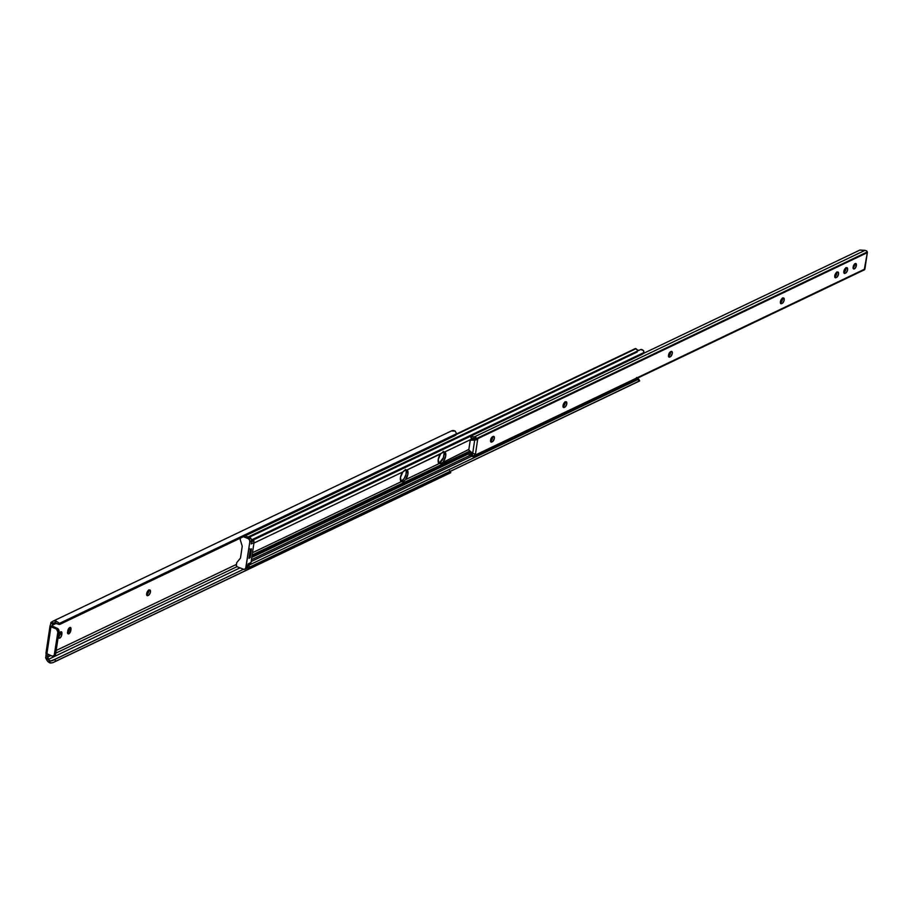 <?xml version="1.0" encoding="UTF-8"?>
<svg xmlns="http://www.w3.org/2000/svg" width="913" height="913" viewBox="0 0 913 913"><rect width="100%" height="100%" fill="white"/><g stroke="black" fill="none" stroke-linecap="round" stroke-linejoin="round"><path stroke-width="1.37" d="M148.671 589.901L148.442 592.332L146.719 594.683L147.86 595.618A2.922 1.358 -68.5 0 1 147.187 595.687A2.922 1.358 -68.5 0 1 146.651 593.735L147.039 595.607L149.07 594.854L150.325 592.457L150.052 590.06L148.009 590.802L146.651 593.735A2.922 1.358 -68.5 0 1 148.648 590.312L149.218 590.038A2.922 1.358 -68.5 0 1 149.892 589.969A2.922 1.358 -68.5 0 1 150.303 592.56A2.922 1.358 -68.5 0 1 148.431 595.356L146.719 594.683A2.922 1.358 111.5 0 0 148.739 590.266M50.58 624.424L50.888 622.495L52.851 623.773L54.837 622.826L52.851 623.773L52.235 625.279A1.689 0.787 -68.5 0 1 51.219 626.683L52.395 626.364L51.219 626.683L52.235 625.279L56.458 623.259L52.235 625.279L53.776 623.123A3.093 2.454 64.5 0 1 54.312 622.894L56.674 621.456L55.67 621.011L53.662 620.931L51.117 622.301A5.193 4.131 -115.5 0 0 51.06 622.346L53.776 623.123A3.093 2.454 64.5 0 1 53.947 623.031A3.093 2.454 64.5 0 1 54.312 622.894L59.961 624.298L454.571 435.809M54.78 655.374L55.659 653.948L59.037 631.031L57.633 628.509L52.429 626.113L57.222 628.304L56.081 628.84L50.934 626.82L46.871 653.993L52.44 656.127L54.209 655.329L57.873 632.047L56.492 629.057L50.204 626.398L51.219 626.683L50.078 626.238L50.5 624.675A1.689 0.787 111.5 0 0 50.523 624.606A1.689 0.787 -68.5 0 1 50.5 624.675L50.295 625.165M50.523 624.606L50.82 623.18L52.737 623.933L50.82 623.18L50.888 622.495L53.49 623.294L51.06 622.346A5.193 4.131 64.5 0 1 51.117 622.301L52.76 621.308A5.17 4.109 64.5 0 1 53.057 621.148A5.17 4.109 64.5 0 1 56.674 621.456L54.312 622.894L58.158 624.172A3.903 2.362 58.7 0 0 59.961 624.298L455.644 435.17L59.961 624.298L61.365 623.431L59.573 623.305L456.58 433.743L455.644 435.17L61.365 623.431A3.903 2.362 -121.3 0 1 59.573 623.305L456.58 433.743L455.233 431.153A5.17 4.109 -115.5 0 0 451.615 430.845A5.17 4.109 -115.5 0 0 451.319 431.004L455.233 431.153L456.58 433.743A3.903 2.362 -121.3 0 1 455.781 435.102A3.903 2.362 -121.3 0 1 455.644 435.17L454.24 436.026A3.903 2.362 58.7 0 0 454.366 435.958A3.903 2.362 58.7 0 0 454.48 435.878M58.877 622.917L58.147 622.438L58.877 622.917M57.405 621.924L58.147 622.438L57.405 621.924M69.285 627.79L68.84 630.769L67.436 632.926M60.235 632.116L59.79 635.094L58.375 637.251M450.28 472.82L53.753 662.256L55.716 661.229L54.712 659.414L50.603 661.001L48.766 659.996A3.093 2.454 64.5 0 1 48.355 659.391L45.73 658.079A5.193 4.131 -115.5 0 0 45.764 658.147A5.193 4.131 64.5 0 1 45.73 658.079L46.164 653.765L45.97 655.591L47.887 656.344L47.807 654.096M45.764 658.147L47.636 661.252L50.466 663.032A5.17 4.109 64.5 0 1 46.94 660.247L45.764 658.147M449.744 470.868L450.76 472.683L449.995 472.968L449.367 471.827L449.995 472.968L55.716 661.229L450.634 472.751L52.943 662.644L50.466 663.032L48.766 659.996A3.093 2.454 64.5 0 1 48.355 659.391L239.993 567.886L48.355 659.391L47.887 656.949L50.82 655.545L47.887 656.949L45.97 655.591L45.73 658.079L48.149 659.026L45.65 657.577L48.035 658.513L47.875 654.438A1.689 0.787 -68.5 0 0 47.875 654.381M53.753 662.256L55.716 661.229L54.712 659.414L243.509 569.267L52.737 660.441L50.603 661.001L48.766 659.996L50.466 663.032L52.943 662.644M55.773 653.183L236.981 566.665L55.773 653.183M56.172 650.478L236.467 564.382L56.172 650.478M67.585 632.8A2.922 1.358 111.5 0 0 69.114 629.696L70.837 630.369A2.922 1.358 -68.5 0 1 68.155 633.862A2.922 1.358 -68.5 0 1 67.619 631.91L67.813 633.565L68.829 633.793L70.837 630.369L70.929 628.076L70.073 627.436L67.767 630.963A2.922 1.358 -68.5 0 1 70.438 627.471A2.922 1.358 -68.5 0 1 70.974 629.434L69.262 628.749A2.922 1.358 111.5 0 0 69.297 627.859M58.535 637.126A2.922 1.358 111.5 0 0 60.064 634.021L61.776 634.695A2.922 1.358 -68.5 0 1 59.105 638.187A2.922 1.358 -68.5 0 1 58.569 636.235L58.706 635.288A2.922 1.358 -68.5 0 1 61.376 631.796A2.922 1.358 -68.5 0 1 61.913 633.748L61.297 631.773L59.459 633.177L58.523 636.738L59.185 638.21L60.737 637.251L61.673 635.231L61.913 633.748L60.201 633.074A2.922 1.358 111.5 0 0 60.235 632.184M50.078 626.238A2.077 0.822 -171.5 0 0 50.934 626.82L46.871 653.993A2.077 0.822 8.5 0 1 46.015 653.411L52.018 656.013A2.602 2.066 64.5 0 0 54.518 654.495L55.659 653.948L59.014 631.499A2.602 2.066 -115.5 0 0 57.222 628.304L56.081 628.84A2.602 2.066 64.5 0 1 57.873 632.047L59.014 631.499L57.873 632.047L54.518 654.495L55.659 653.948A2.602 2.066 -115.5 0 1 54.632 655.454L53.49 655.99M52.737 660.441L51.699 660.886M60.201 633.074L61.913 633.748L61.776 634.695L60.064 634.021L60.201 633.074M69.262 628.749L70.974 629.434L70.837 630.369L69.114 629.696L69.262 628.749M438.628 463.028A6.174 2.865 111.5 0 0 439.073 462.857L440.739 463.519L439.176 463.576A6.174 2.865 -68.5 0 1 438.229 459.547L439.176 463.576L405.532 479.645L407.917 474.018L406.981 469.978L440.625 453.921L438.229 459.547A6.174 2.865 -68.5 0 1 440.625 453.921L443.125 451.958L444.779 451.935L472.318 438.776L444.779 451.935A6.174 2.865 -68.5 0 1 443.341 461.59L445.727 455.964L444.779 451.935M443.204 451.342L444.072 453.27L443.433 457.561L439.781 462.526L441.447 463.176L468.86 449.401L440.739 463.519L439.176 463.576L405.532 479.645L403.649 481.231L401.378 481.63A6.174 2.865 -68.5 0 1 400.43 477.59L401.378 481.63L252.502 552.707L401.378 481.63M400.83 481.071A6.174 2.865 111.5 0 0 401.264 480.911L402.93 481.562L401.72 481.767M565.01 403.489L563.378 404.276L565.01 403.489M492.552 438.092L490.909 438.879L492.552 438.092M249.009 558.14L250.31 549.421M639.248 380.995L247.754 568.103M639.614 380.972L247.8 568.08M248.245 567.852L249.66 567.11L248.644 565.295L637.925 379.42L638.94 381.235L249.66 567.11L248.644 565.295L247.64 565.82M636.578 377.503L638.666 379.135L248.028 565.604M636.886 377.982L638.678 379.123L637.925 379.42L638.94 381.235L639.682 380.938L638.678 379.123M251.189 561.529L471.781 456.192L251.189 561.529M251.452 559.726L470.709 455.028L251.452 559.726M468.517 453.909L251.805 557.387L468.517 453.909M251.931 556.588L468.289 453.282L251.931 556.588M252.159 554.99L469.933 451.011L252.159 554.99M405.395 469.396L406.274 471.313L405.977 474.463L404.003 478.732L401.982 480.569A6.174 2.865 111.5 0 0 405.634 475.605A6.174 2.865 111.5 0 0 405.794 469.841L402.816 471.964L253.951 543.052L402.816 471.964L400.43 477.59A6.174 2.865 -68.5 0 1 402.816 471.964L404.607 470.343L406.981 469.978L444.414 451.787M470.914 436.083L253.643 539.834L470.914 436.083M251.429 540.462L641.942 354.37M251.657 540.519A2.602 1.575 58.7 0 0 252.365 540.439L641.645 354.564L252.365 540.439L253.768 539.583L252.49 539.446L643.927 352.544L643.06 353.696L253.768 539.583A2.602 1.575 -121.3 0 1 252.49 539.446L643.927 352.544L643.745 350.969L642.421 349.816A4.656 3.698 -115.5 0 0 640.652 349.542L248.074 536.992L640.652 349.542L643.288 350.375L643.927 352.544A3.903 2.362 -121.3 0 1 643.186 353.628A3.903 2.362 -121.3 0 1 643.06 353.696L641.645 354.564A3.903 2.362 58.7 0 0 641.771 354.495A3.903 2.362 58.7 0 0 641.896 354.404M247.8 537.129A4.656 3.698 64.5 0 1 250.79 538.168L247.8 537.129M639.226 350.284L637.742 350.204L635.733 348.538L456.34 434.485L636.053 348.675A3.093 2.454 -115.5 0 0 638.974 350.341M443.604 451.787A6.174 2.865 111.5 0 1 443.433 457.55A6.174 2.865 111.5 0 1 439.781 462.526L439.073 462.857L440.739 463.519L441.447 463.176L439.781 462.526L438.423 463.074M405.771 469.841L406.981 469.978A6.174 2.865 -68.5 0 1 405.532 479.645L403.649 481.231L401.982 480.569L400.624 481.117M249.078 539.218L250.79 538.168L249.078 539.218M250.151 557.592L251.452 548.873M249.865 548.861L250.31 549.66L251.429 548.804M250.31 549.66L249.078 557.934L250.219 557.387L251.452 549.112L250.31 549.66M402.93 481.562L401.264 480.911L401.982 480.569L403.649 481.231L402.93 481.562M244.935 569.233L246.715 568.377A2.602 2.066 -115.5 0 0 247.743 566.882L245.951 567.726A2.602 2.066 64.5 0 1 243.463 569.244L237.243 566.802L243.885 569.37L245.654 568.571L249.842 541.74L251.623 540.884A2.602 2.066 -115.5 0 0 250.676 538.236M237.243 566.802A1.301 1.027 64.5 0 1 236.341 565.204L236.729 562.648L236.33 565.444L237.243 566.802M236.729 562.648L240.381 558.208L236.729 562.648M240.496 557.946L242.219 546.385L240.496 557.946M242.196 546.065L240.233 539.731L242.196 546.065M240.233 539.731L240.393 538.134L240.233 539.731M245.175 535.851L248.382 537.118L245.175 535.851M249.831 537.689L248.051 538.533L243.394 536.707L248.051 538.533A2.602 2.066 64.5 0 1 249.842 541.74L251.623 540.884L251.166 543.908L254.019 542.55L251.041 562.499L248.188 563.857L247.743 566.882L245.951 567.726L249.842 541.74L249.466 539.823L248.051 538.533L249.831 537.689M249.009 558.368L250.151 557.421L249.009 558.368M251.383 549.158L250.322 549.592L251.383 549.158M250.961 538.556L251.646 540.416L251.166 543.908L254.019 542.55L251.041 562.499L250.402 563.96L248.005 565.113L250.014 564.554L248.427 565.01M249.728 564.782A2.602 2.066 -115.5 0 0 250.402 563.96L251.041 562.499L248.188 563.857L246.864 568.297M253.517 539.572L253.871 540.77L251.474 541.911L253.871 540.77L254.019 542.55L253.871 540.77A2.602 2.066 -115.5 0 0 253.643 539.834M854.694 263.846L854.671 264.804L856.383 265.478A2.922 1.358 -68.5 0 1 853.712 268.97A2.922 1.358 -68.5 0 1 853.176 267.007L853.792 268.993L855.344 268.034L856.383 265.478L855.995 263.606L854.214 264.462L853.176 267.007A2.922 1.358 -68.5 0 1 855.846 263.526A2.922 1.358 -68.5 0 1 856.383 265.478L854.671 264.804A2.922 1.358 111.5 0 0 854.705 263.914M845.849 267.646L845.404 270.602L843.897 272.416L845.609 273.09L843.92 272.919L845.039 273.364A2.922 1.358 -68.5 0 1 844.365 273.432A2.922 1.358 -68.5 0 1 843.829 271.469L844.457 273.455L846.248 272.599L847.504 270.202L847.23 267.794L845.187 268.548L843.829 271.469A2.922 1.358 -68.5 0 1 845.826 268.045L846.397 267.771A2.922 1.358 -68.5 0 1 847.07 267.714A2.922 1.358 -68.5 0 1 847.481 270.294A2.922 1.358 -68.5 0 1 845.609 273.09L843.897 272.416A2.922 1.358 111.5 0 0 845.917 268M836.787 271.971L836.342 274.927L834.836 276.742L836.548 277.415L834.859 277.244L835.977 277.689A2.922 1.358 -68.5 0 1 835.304 277.757A2.922 1.358 -68.5 0 1 834.767 275.794L835.395 277.78L837.198 276.924L838.556 273.991L838.168 272.12L836.125 272.873L834.767 275.794A2.922 1.358 -68.5 0 1 836.776 272.371L837.347 272.097A2.922 1.358 -68.5 0 1 838.02 272.04A2.922 1.358 -68.5 0 1 838.419 274.619A2.922 1.358 -68.5 0 1 836.548 277.415L834.836 276.742A2.922 1.358 111.5 0 0 836.867 272.325M782.441 297.923L781.996 300.879L780.489 302.694L782.201 303.367L780.512 303.196L781.631 303.641A2.922 1.358 -68.5 0 1 780.957 303.698A2.922 1.358 -68.5 0 1 780.421 301.747L781.049 303.732L782.84 302.876L784.096 300.48L783.822 298.072L781.779 298.825L780.421 301.747A2.922 1.358 -68.5 0 1 782.43 298.323L783 298.049A2.922 1.358 -68.5 0 1 783.662 297.992A2.922 1.358 -68.5 0 1 784.073 300.571A2.922 1.358 -68.5 0 1 782.201 303.367L780.489 302.694A2.922 1.358 111.5 0 0 782.509 298.277M669.72 357.074A2.922 1.358 -68.5 0 1 669.046 357.143A2.922 1.358 -68.5 0 1 668.51 355.18L669.138 357.166L670.941 356.31L672.299 353.377L671.911 351.505L669.868 352.258L668.51 355.18A2.922 1.358 -68.5 0 1 670.519 351.756L671.089 351.482A2.922 1.358 -68.5 0 1 671.763 351.425A2.922 1.358 -68.5 0 1 672.162 354.004A2.922 1.358 -68.5 0 1 670.29 356.8L668.578 356.127A2.922 1.358 111.5 0 0 670.61 351.722L670.085 354.312L668.578 356.127L670.29 356.8L668.601 356.629L669.72 357.074M565.044 401.731L564.816 404.151L563.093 406.502L564.805 407.175L563.116 407.004L564.234 407.449A2.922 1.358 -68.5 0 1 563.561 407.506A2.922 1.358 -68.5 0 1 563.024 405.555L563.652 407.54L565.455 406.673L566.699 404.276L566.425 401.88L564.382 402.622L563.024 405.555A2.922 1.358 -68.5 0 1 565.033 402.131L565.604 401.857A2.922 1.358 -68.5 0 1 566.277 401.788A2.922 1.358 -68.5 0 1 566.676 404.379A2.922 1.358 -68.5 0 1 564.805 407.175L563.093 406.502A2.922 1.358 111.5 0 0 565.124 402.085M491.765 442.04A2.922 1.358 -68.5 0 1 491.103 442.109A2.922 1.358 -68.5 0 1 490.566 440.157L490.943 442.029L492.986 441.276L494.344 438.354L493.956 436.482L491.924 437.224L490.566 440.157A2.922 1.358 -68.5 0 1 492.564 436.734L493.134 436.46A2.922 1.358 -68.5 0 1 493.807 436.391A2.922 1.358 -68.5 0 1 494.207 438.982A2.922 1.358 -68.5 0 1 492.335 441.778L490.623 441.105A2.922 1.358 111.5 0 0 492.655 436.688L492.141 439.279L490.623 441.105L491.765 442.04M863.687 270.031A2.168 1.723 -115.5 0 0 864.645 269.586A1.301 1.027 -115.5 0 0 864.896 269.027L474.281 455.541L475.422 454.412L477.636 439.564L474.68 440.112L475.821 439.564L474.68 440.112L472.706 453.327L468.974 450.2L472.706 453.327L474.68 440.112L470.252 440.249L468.803 449.812L470.218 440.34L471.416 439.667M864.691 250.504L859.886 250.059L643.482 353.399L859.886 250.059L864.976 250.367L474.372 436.882L472.147 436.619L470.914 437.829A4.656 3.698 -115.5 0 0 471.781 438.514L476.586 438.582A1.301 1.027 -115.5 0 0 476.563 438.514L474.372 436.882A2.168 1.723 64.5 0 1 476.563 438.514A1.301 1.027 64.5 0 1 476.586 438.582L476.723 439.153L867.339 252.639L864.896 269.027L473.961 456.101A1.301 1.027 64.5 0 1 473.927 456.146A2.168 1.723 64.5 0 1 471.519 455.975L473.413 456.5L864.645 269.586L473.927 456.146A1.301 1.027 -115.5 0 0 473.961 456.101L469.681 452.597L472.843 453.441L469.681 452.597A4.656 3.698 -115.5 0 0 468.711 452.563A4.656 3.698 64.5 0 1 469.681 452.597L473.961 456.101L474.988 454.617L474.475 454.195L475.422 454.412L477.682 439.279L476.723 439.153L867.339 252.639A1.301 1.027 -115.5 0 0 867.27 251.954L476.563 438.514L867.27 251.954A2.168 1.723 -115.5 0 0 866.551 250.847L864.976 250.367L474.372 436.882A2.579 2.043 64.5 0 1 472.147 436.619L471.736 435.649L472.147 436.619L470.914 437.829A4.656 3.698 64.5 0 0 471.781 438.514L476.586 438.582L477.636 439.564L470.366 440.134M470.982 435.98L470.823 437.418L470.982 435.98M473.664 439.073L473.037 438.993L473.664 439.073M475.239 439.507L477.248 439.484M853.141 267.897A2.922 1.358 111.5 0 0 854.671 264.804L852.982 268.023M473.208 453.396L472.363 453.944M468.266 453.43L468.517 452.848L469.465 454.548L468.517 452.848L470.674 451.627L468.403 453.031L469.145 454.48M469.465 454.548A2.579 2.043 64.5 0 1 471.519 455.975L469.465 454.548M473.493 456.466L864.212 269.906L867.339 252.639L866.551 250.847L864.976 250.367M472.706 453.327L475.456 454.126L472.706 453.327M475.251 439.564L471.622 439.564L475.251 439.564M477.065 439.53L475.433 439.461M53.057 621.148L451.615 430.845M450.702 472.729L53.228 662.518M45.947 653.206L50.032 625.896M454.366 435.958L455.781 435.102M637.103 352.041L249.192 537.266M456.534 433.937L635.368 348.549M641.771 354.495L643.186 353.628M468.905 454.594L468.278 453.476"/></g></svg>

